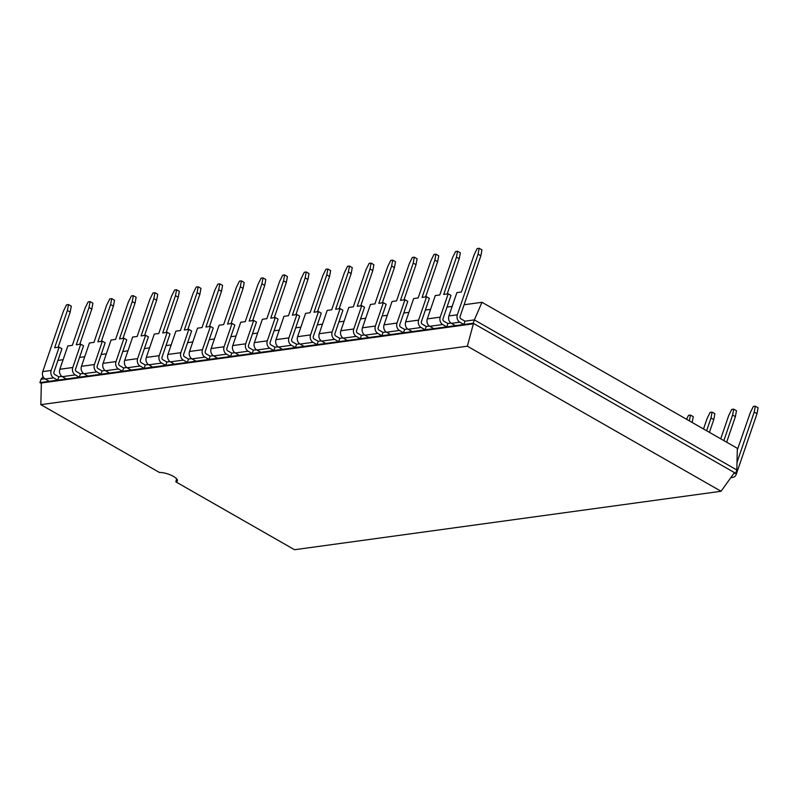 <?xml version="1.0" encoding="UTF-8"?>
<svg xmlns="http://www.w3.org/2000/svg" width="798" height="798" viewBox="0 0 798 798"><rect width="100%" height="100%" fill="white"/><g stroke="black" fill="none" stroke-linecap="round" stroke-linejoin="round"><path stroke-width="1.2" d="M481.992 302.302L474.351 319.888L736.813 469.972L737.352 448.316L481.992 302.302L464.097 304.756M452.177 306.392L446.99 307.1M430.561 309.355L425.374 310.063M408.945 312.317L403.768 313.025M387.329 315.28L382.152 315.988M365.713 318.242L360.536 318.951M344.098 321.205L338.921 321.913M322.482 324.168L317.305 324.876M300.876 327.13L295.689 327.838M279.26 330.093L274.073 330.801M257.644 333.055L252.467 333.764M236.028 336.018L230.851 336.726M214.413 338.97L209.236 339.689M192.797 341.933L187.62 342.651M171.191 344.896L166.004 345.614M149.575 347.858L144.388 348.576M127.959 350.821L122.782 351.529M106.343 353.783L101.166 354.492M84.728 356.746L79.551 357.454M63.112 359.708L57.935 360.417M43.012 376.526L41.037 379.279L39.9 382.611L41.346 383.439M44.818 378.761L41.037 379.279M61.915 376.417L58.823 376.836L54.773 374.521A1.855 1.496 82.2 0 1 53.955 372.058L61.935 348.736L59.142 347.14L51.162 370.462A5.566 4.499 -97.8 0 0 53.636 377.853L57.685 380.177L58.823 376.836M83.531 373.454L80.438 373.873L76.389 371.559A1.855 1.496 82.2 0 1 75.561 369.095L83.551 345.773L80.758 344.177L76.249 344.796L89.017 307.499L90.104 301.594L88.149 301.863L85.107 308.038L72.339 345.334L67.83 345.953L59.84 369.274A5.566 4.499 82.2 0 0 62.314 376.666L75.251 374.89L79.301 377.215L80.438 373.873M105.146 370.491L102.054 370.91L98.004 368.596A1.855 1.496 82.2 0 1 97.176 366.132L105.166 342.811L102.373 341.215L97.865 341.833L110.633 304.537L111.72 298.632L109.765 298.901L106.723 305.075L93.955 342.372L89.436 342.99L81.456 366.312A5.566 4.499 82.2 0 0 83.93 373.703L96.857 371.928L100.917 374.252L102.054 370.91M126.762 367.529L123.67 367.948L119.62 365.634A1.855 1.496 82.2 0 1 118.792 363.17L126.782 339.848L123.989 338.252L119.481 338.871L132.249 301.574L133.336 295.669L131.381 295.938L128.328 302.113L115.56 339.409L111.052 340.028L103.072 363.349A5.566 4.499 82.2 0 0 105.545 370.741L118.473 368.965L122.523 371.289L123.67 367.948M148.378 364.566L145.286 364.985L141.236 362.671A1.855 1.496 82.2 0 1 140.408 360.207L148.388 336.886L145.605 335.29L141.096 335.908L153.864 298.622L154.952 292.706L152.997 292.976L149.944 299.15L137.176 336.447L132.668 337.065L124.688 360.387A5.566 4.499 82.2 0 0 127.151 367.778L140.089 366.013L144.139 368.327L145.286 364.985M169.994 361.604L166.902 362.023L162.842 359.708A1.855 1.496 82.2 0 1 162.024 357.245L170.004 333.923L167.221 332.327L162.712 332.946L175.48 295.659L176.567 289.744L174.612 290.013L171.56 296.188L158.792 333.484L154.283 334.103L146.303 357.424A5.566 4.499 82.2 0 0 148.767 364.816L161.705 363.05L165.755 365.364L166.902 362.023M191.61 358.641L188.518 359.07L184.458 356.746A1.855 1.496 82.2 0 1 183.64 354.282L191.62 330.961L188.837 329.365L184.318 329.983L197.086 292.696L198.183 286.781L196.218 287.051L193.176 293.225L180.408 330.522L175.899 331.14L167.909 354.462A5.566 4.499 82.2 0 0 170.383 361.853L183.321 360.088L187.37 362.402L188.518 359.07M213.216 355.679L210.123 356.108L206.074 353.783A1.855 1.496 82.2 0 1 205.256 351.32L213.236 327.998L210.443 326.402L205.934 327.02L218.702 289.734L219.789 283.829L217.834 284.088L214.792 290.263L202.024 327.559L197.515 328.178L189.525 351.499A5.566 4.499 82.2 0 0 191.999 358.891L204.936 357.125L208.986 359.439L210.123 356.108M234.831 352.716L231.739 353.145L227.689 350.821A1.855 1.496 82.2 0 1 226.861 348.357L234.851 325.035L232.058 323.439L227.55 324.058L240.318 286.771L241.405 280.866L239.45 281.125L236.407 287.3L223.639 324.596L219.131 325.215L211.141 348.536A5.566 4.499 82.2 0 0 213.615 355.928L226.542 354.162L230.602 356.477L231.739 353.145M256.447 349.753L253.355 350.182L249.305 347.858A1.855 1.496 82.2 0 1 248.477 345.394L256.467 322.073L253.674 320.477L249.166 321.095L261.934 283.809L263.021 277.904L261.066 278.163L258.023 284.337L245.245 321.634L240.737 322.252L232.757 345.574A5.566 4.499 82.2 0 0 235.23 352.965L248.158 351.2L252.218 353.514L253.355 350.182M278.063 346.791L274.971 347.22L273.824 350.551L39.9 382.611L41.366 382.99L40.828 404.646L159.48 472.496A10.953 3.401 18.9 0 1 173.425 476.396A10.953 3.401 18.9 0 1 177.395 480.825A10.953 3.401 18.9 0 1 175.869 481.872L294.532 549.722L721.053 491.269L467.349 346.192L40.828 404.646M299.679 343.828L296.587 344.257L295.44 347.589L273.824 350.551L269.774 348.237A5.566 4.499 82.2 0 1 267.3 340.836L275.29 317.514L278.083 319.11L270.093 342.432A1.855 1.496 82.2 0 0 270.921 344.896L274.971 347.22M321.295 340.866L318.203 341.295L317.055 344.626L295.44 347.589L291.39 345.275A5.566 4.499 82.2 0 1 288.916 337.873L296.906 314.552L299.689 316.148L291.709 339.469A1.855 1.496 82.2 0 0 292.527 341.933L296.587 344.257M342.901 337.903L339.808 338.332L338.671 341.664L317.055 344.626L313.006 342.312A5.566 4.499 82.2 0 1 310.532 334.911L318.522 311.589L321.305 313.185L313.325 336.507A1.855 1.496 82.2 0 0 314.143 338.97L318.203 341.295M364.516 334.941L361.424 335.369L360.287 338.701L338.671 341.664L334.621 339.35A5.566 4.499 82.2 0 1 332.148 331.948L340.128 308.636L342.921 310.223L334.941 333.544A1.855 1.496 82.2 0 0 335.759 336.018L339.808 338.332M386.132 331.978L383.04 332.407L381.903 335.739L360.287 338.701L356.237 336.387A5.566 4.499 82.2 0 1 353.763 328.995L361.743 305.674L364.536 307.26L356.546 330.581A1.855 1.496 82.2 0 0 357.374 333.055L361.424 335.369M407.748 329.015L404.656 329.444L403.509 332.776L381.903 335.739L377.843 333.424A5.566 4.499 82.2 0 1 375.379 326.033L383.359 302.711L386.152 304.297L378.162 327.619A1.855 1.496 82.2 0 0 378.99 330.093L383.04 332.407M429.364 326.053L426.272 326.482L425.125 329.813L403.509 332.776L399.459 330.462A5.566 4.499 82.2 0 1 396.995 323.07L404.975 299.749L407.768 301.345L399.778 324.656A1.855 1.496 82.2 0 0 400.606 327.13L404.656 329.444M450.98 323.09L447.887 323.519L446.74 326.851L425.125 329.813L421.075 327.499A5.566 4.499 82.2 0 1 418.601 320.108L426.591 296.786L429.374 298.382L421.394 321.704A1.855 1.496 82.2 0 0 422.222 324.168L426.272 326.482M736.813 469.972L735.666 473.304L473.204 323.23L474.351 319.888L464.985 321.175L463.847 324.507L446.74 326.851L442.691 324.537A5.566 4.499 82.2 0 1 440.217 317.145L448.207 293.824L450.99 295.42L443.01 318.741A1.855 1.496 82.2 0 0 443.828 321.205L447.887 323.519M733.741 473.573L735.666 473.304L473.204 323.23L463.847 324.507L459.798 322.192A5.566 4.499 82.2 0 1 457.324 314.801L478.072 254.183L480.865 255.779L481.952 249.874L479.169 248.278L477.204 248.547L474.162 254.722L461.394 292.008L456.885 292.627L448.895 315.948A5.566 4.499 82.2 0 0 451.369 323.35L459.798 322.192M480.865 255.779L460.117 316.397A1.855 1.496 82.2 0 0 460.935 318.861L464.985 321.175M467.349 346.192L473.394 323.789L41.366 382.99M49.257 381.324L45.207 379.01A5.566 4.499 -97.8 0 1 42.733 371.619L63.491 311.001L66.533 304.826L68.498 304.557L67.401 310.462L54.633 347.758L59.142 347.14M455.419 325.664L451.369 323.35M66.364 378.98L62.314 376.666M433.803 328.626L429.753 326.312L442.691 324.537M448.207 293.824L443.698 294.442L456.466 257.146L457.553 251.24L455.598 251.51L452.546 257.684L439.778 294.971L435.269 295.589L427.289 318.911A5.566 4.499 82.2 0 0 429.753 326.312M59.84 369.274L72.778 367.499L80.758 344.177M72.778 367.499A5.566 4.499 82.2 0 0 75.251 374.89M87.98 376.018L83.93 373.703M412.197 331.589L408.137 329.275L421.075 327.499M426.591 296.786L422.082 297.405L434.85 260.108L435.937 254.203L433.982 254.472L430.93 260.647L418.162 297.933L413.653 298.552L405.673 321.873A5.566 4.499 82.2 0 0 408.137 329.275M81.456 366.312L94.393 364.536L102.373 341.215M94.393 364.536A5.566 4.499 82.2 0 0 96.857 371.928M109.595 373.065L105.545 370.741M390.581 334.552L386.531 332.237L399.459 330.462M404.975 299.749L400.466 300.367L413.234 263.071L414.322 257.165L412.366 257.435L409.314 263.609L396.546 300.896L392.037 301.514L384.057 324.836A5.566 4.499 82.2 0 0 386.531 332.237M103.072 363.349L116.009 361.574L123.989 338.252M116.009 361.574A5.566 4.499 82.2 0 0 118.473 368.965M131.211 370.102L127.151 367.778M368.965 337.514L364.915 335.2L377.843 333.424M383.359 302.711L378.851 303.33L391.619 266.033L392.706 260.128L390.751 260.397L387.708 266.572L374.94 303.858L370.422 304.477L362.442 327.798A5.566 4.499 82.2 0 0 364.915 335.2M124.688 360.387L137.615 358.611L145.605 335.29M137.615 358.611A5.566 4.499 82.2 0 0 140.089 366.013M152.817 367.14L148.767 364.816M347.349 340.477L343.3 338.162L356.237 336.387M361.743 305.674L357.235 306.292L370.003 268.996L371.09 263.091L369.135 263.36L366.092 269.534L353.324 306.821L348.816 307.439L340.826 330.761A5.566 4.499 82.2 0 0 343.3 338.162M146.303 357.424L159.231 355.649L167.221 332.327M159.231 355.649A5.566 4.499 82.2 0 0 161.705 363.05M174.433 364.177L170.383 361.853M325.734 343.439L321.684 341.125L334.621 339.35M340.128 308.636L335.619 309.245L348.387 271.958L349.484 266.053L347.519 266.323L344.477 272.497L331.709 309.784L327.2 310.402L319.21 333.724A5.566 4.499 82.2 0 0 321.684 341.125M167.909 354.462L180.847 352.686L188.837 329.365M180.847 352.686A5.566 4.499 82.2 0 0 183.321 360.088M196.049 361.215L191.999 358.891M304.118 346.402L300.068 344.088L313.006 342.312M318.522 311.589L314.003 312.208L326.771 274.921L327.868 269.016L325.903 269.285L322.861 275.46L310.093 312.746L305.584 313.365L297.594 336.686A5.566 4.499 82.2 0 0 300.068 344.088M189.525 351.499L202.463 349.724L210.443 326.402M202.463 349.724A5.566 4.499 82.2 0 0 204.936 357.125M217.664 358.252L213.615 355.928M282.512 349.364L278.452 347.05L291.39 345.275M296.906 314.552L292.397 315.17L305.165 277.884L306.252 271.978L304.297 272.248L301.245 278.422L288.477 315.709L283.968 316.327L275.988 339.649A5.566 4.499 82.2 0 0 278.452 347.05M211.141 348.536L224.078 346.761L232.058 323.439M224.078 346.761A5.566 4.499 82.2 0 0 226.542 354.162M239.28 355.29L235.23 352.965M260.896 352.327L256.836 350.003L269.774 348.237M275.29 317.514L270.781 318.133L283.549 280.846L284.637 274.941L282.682 275.21L279.629 281.385L266.861 318.671L262.352 319.29L254.372 342.611A5.566 4.499 82.2 0 0 256.836 350.003M232.757 345.574L245.694 343.798L253.674 320.477M245.694 343.798A5.566 4.499 82.2 0 0 248.158 351.2M731.108 477.244A5.566 4.499 82.2 0 0 732.833 477.413A5.566 4.499 82.2 0 0 736.255 474.301L757.013 413.683L754.22 412.087L755.307 406.182L753.352 406.451L750.31 412.626L737.312 449.952M737.003 462.391L754.22 412.087M478.072 254.183L479.169 248.278M68.498 304.557L71.281 306.153L70.194 312.058L58.134 347.28M447.189 293.963L459.249 258.742L460.336 252.836L457.553 251.24M79.75 344.317L91.81 309.095L92.897 303.19L90.104 301.594M425.583 296.926L437.633 261.704L438.73 255.799L435.937 254.203M101.366 341.354L113.426 306.133L114.513 300.228L111.72 298.632M403.968 299.888L416.017 264.667L417.115 258.761L414.322 257.165M122.982 338.392L135.032 303.17L136.129 297.265L133.336 295.669M382.352 302.841L394.411 267.629L395.499 261.724L392.706 260.128M144.598 335.429L156.647 300.208L157.745 294.302L154.952 292.706M360.736 305.804L372.796 270.592L373.883 264.687L371.09 263.091M166.203 332.467L178.263 297.245L179.351 291.34L176.567 289.744M339.12 308.766L351.18 273.554L352.267 267.649L349.484 266.053M187.819 329.504L199.879 294.282L200.966 288.377L198.183 286.781M317.504 311.729L329.564 276.517L330.651 270.612L327.868 269.016M209.435 326.542L221.495 291.33L222.582 285.415L219.789 283.829M295.888 314.691L307.948 279.48L309.035 273.574L306.252 271.978M231.051 323.579L243.111 288.367L244.198 282.452L241.405 280.866M274.283 317.654L286.332 282.442L287.43 276.537L284.637 274.941M252.667 320.616L264.727 285.405L265.814 279.49L263.021 277.904M176.567 478.74L175.869 481.872M734.21 472.925L721.053 491.269M757.013 413.683L758.1 407.778L755.307 406.182M720.734 438.82L728.694 415.588L731.736 409.414L733.701 409.145L732.604 415.05L723.856 440.606M733.701 409.145L736.484 410.741L735.397 416.646L726.649 442.202M703.507 428.965L707.078 418.551L710.12 412.376L712.085 412.107L710.988 418.012L706.629 430.75M712.085 412.107L714.868 413.703L713.781 419.608L709.422 432.346M686.569 419.279L688.514 415.339L690.47 415.07L689.392 420.895M690.47 415.07L693.253 416.666L692.185 422.491M67.401 310.462L70.194 312.058M456.466 257.146L459.249 258.742M89.017 307.499L91.81 309.095M434.85 260.108L437.633 261.704M110.633 304.537L113.426 306.133M413.234 263.071L416.017 264.667M132.249 301.574L135.032 303.17M391.619 266.033L394.411 267.629M153.864 298.622L156.647 300.208M370.003 268.996L372.796 270.592M175.48 295.659L178.263 297.245M348.387 271.958L351.18 273.554M197.086 292.696L199.879 294.282M326.771 274.921L329.564 276.517M218.702 289.734L221.495 291.33M305.165 277.884L307.948 279.48M240.318 286.771L243.111 288.367M283.549 280.846L286.332 282.442M261.934 283.809L264.727 285.405M735.397 416.646L732.604 415.05M713.781 419.608L710.988 418.012M448.895 315.948L457.324 314.801M42.733 371.619L51.162 370.462M45.207 379.01L53.636 377.853M427.289 318.911L440.217 317.145M405.673 321.873L418.601 320.108M384.057 324.836L396.995 323.07M362.442 327.798L375.379 326.033M340.826 330.761L353.763 328.995M319.21 333.724L332.148 331.948M297.594 336.686L310.532 334.911M275.988 339.649L288.916 337.873M254.372 342.611L267.3 340.836M732.833 477.413L730.788 477.693"/></g></svg>
